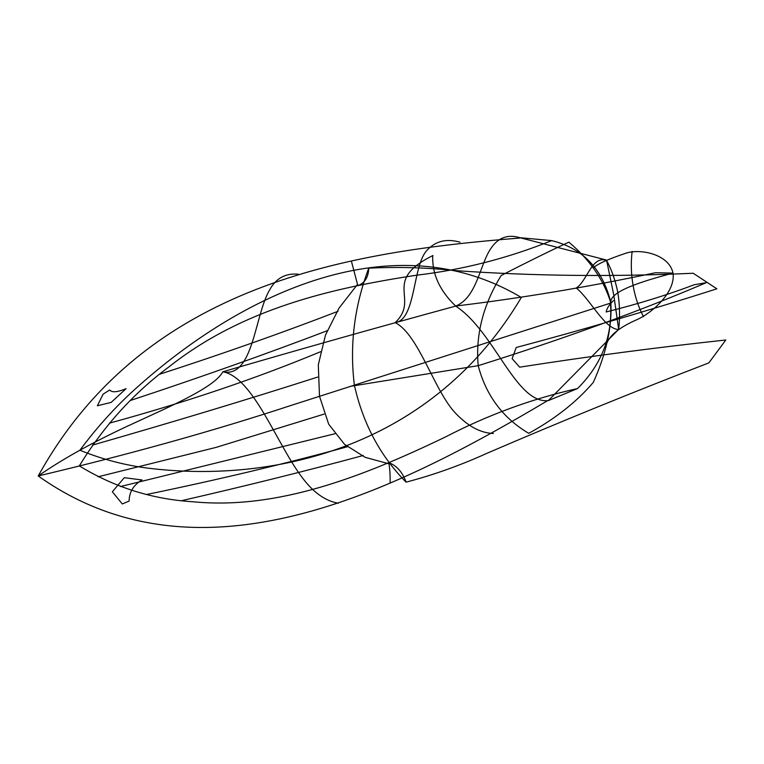 <?xml version="1.0" encoding="UTF-8"?>
<svg xmlns="http://www.w3.org/2000/svg" width="764" height="764" viewBox="0 0 764 764"><rect width="100%" height="100%" fill="white"/><g stroke="black" fill="none" stroke-linecap="round" stroke-linejoin="round"><path stroke-width="1.15" d="M610.923 303.098C603.837 280.006 589.818 259.703 568.865 242.159C550.558 250.611 528 261.718 501.194 275.479C483.125 304.807 475.456 334.88 478.207 365.679C486.038 395.504 502.884 418.061 528.745 433.331C555.39 418.682 576.915 401.683 593.332 382.344C606.215 353.656 612.069 327.126 610.875 302.783M38.21 476.01C145.236 282.126 352.662 251.356 519.873 238.034M618.429 329.628L548.285 400.632L577.508 388.561C602.366 363.865 613.291 334.47 610.302 300.367C601.698 268.011 582.158 248.09 551.694 240.612L519.845 237.69C507.707 234.023 497.994 237.671 490.736 248.653C479.687 264.946 476.956 297.473 455.697 306.087C439.739 290.769 432.08 274.047 432.72 255.921M298.409 274.228C285.641 272.977 276.071 278.172 269.692 289.814C254.527 315.15 253.514 378.447 222.84 371.791C297.836 349.855 375.458 327.957 455.697 306.087C494.68 331.576 515.729 403.955 548.285 400.632M460.023 242.198C446.673 238.387 435.757 240.985 427.286 249.99C412.388 264.888 416.227 319.667 395.208 322.637C418.806 334.46 434.525 391.722 455.822 413.477C468.112 426.369 480.642 433.045 493.41 433.484M79.905 450.225C102.261 459.336 125.172 465.343 148.655 468.236C275.565 483.746 432.873 446.491 521.334 297.463C393.584 221.369 242.188 292.488 134.884 389.315C115.039 407.269 96.713 427.573 79.905 450.225M406.095 482.16C380.319 456.089 363.091 423.829 354.41 385.362C349.454 345.71 354.238 306.651 368.754 268.174C397.28 266.712 426.188 267.524 455.459 270.628C534.456 276.071 613.712 276.94 693.206 273.245L716.871 288.821C650.317 310.079 583.429 329.637 516.206 347.496L512.128 358.669L519.644 367.178C588.118 356.482 656.839 347.419 725.8 339.999L708.858 362.881C633.757 391.808 559.907 421.89 487.317 453.138C460.692 465.247 433.618 474.921 406.095 482.16C402.408 472.028 396.621 465.524 388.742 462.65C389.831 468.046 390.289 474.855 390.108 483.096M606.635 260.486C611.869 270.265 615.622 281.104 617.904 293.013C619.785 304.941 620.043 317.108 618.687 329.513C604.735 329.265 590.333 299.345 576.257 287.98C587.182 281.267 591.775 255.042 606.635 260.486L613.788 295.085L618.687 329.513M606.463 344.268C609.233 335.511 619.499 327.259 637.252 319.514C651.262 313.24 675.72 292.736 673.036 273.101L655.579 272.719C587.611 287.073 520.981 298.18 455.678 306.049M643.517 316.735C638.503 307.204 635.037 296.814 633.117 285.535C631.102 274.295 630.768 262.921 632.124 251.413M368.754 268.174C368.41 277.265 364.781 283.081 357.848 285.631L351.354 261.011M79.284 465.964C103.703 426.083 133.671 393.002 169.178 366.701C241.997 309.153 329.742 288.381 416.915 275.155C462.888 269.749 507.802 258.242 551.637 240.631M388.207 463.624L365.096 457.302L344.574 444.361L328.692 424.201L319.486 396.229L318.311 364.772L325.493 335.024L339.054 308.064L357.036 285.001M92.501 445.106C173.781 421.804 248.825 399.133 317.623 377.082M109.405 423.161C185.767 402.313 256.179 378.486 320.641 351.688M130.587 400.422C199.843 377.521 265.586 354.219 327.813 330.506M159.972 374.131C223.174 353.656 282.546 332.703 338.07 311.273M103.121 394.148L97.353 405.77L111.133 402.418L126.079 388.666C117.312 392.276 111.859 392.715 109.739 389.984L103.121 394.148M38.2 475.943C199.012 590.238 394.587 491.615 548.199 400.307M338.376 503.228C325.435 501.012 313.488 492.589 302.534 477.968C277.227 445.211 253.285 377.11 222.84 371.791C214.808 387.109 171.652 405.76 134.922 422.721C95.557 440.685 63.316 458.438 38.21 475.972C129.689 454.313 214.207 430.724 291.752 405.207L611.095 302.945M606.282 259.999L519.845 237.69M593.16 268.078C596.808 264.287 607.647 259.349 625.697 253.266C639.946 248.395 668.939 253.887 673.036 273.101C640.051 281.859 608.803 291.8 610.904 303.041M79.265 465.868C114.39 487.308 152.217 499.264 192.748 501.738C277.065 510.085 362.623 476.803 445.183 437.103C488.206 414.804 532.298 398.627 577.46 388.57M98.031 476.803L216.155 447.379L324.089 414.107M120.464 486.544L334.957 433.732M146.994 494.413C217.702 479.83 284.724 463.882 348.069 446.568M182.042 500.573C246.247 485.837 306.651 470.805 363.244 455.487M122.288 503.963L112.365 491.758L124.274 477.701L142.018 479.945C133.499 485.006 129.202 492.045 129.126 501.069L122.288 503.963M432.949 255.501C380.844 281.438 420.525 298.227 395.208 322.637M350.294 386.345L478.207 365.679C563.431 338.949 639.487 311.263 706.356 282.623M706.184 282.69L694.123 284.762M693.979 284.819C668.099 294.713 638.828 303.766 606.158 311.979M606.167 311.979C606.807 308.389 609.233 304.626 613.444 300.672"/></g></svg>
